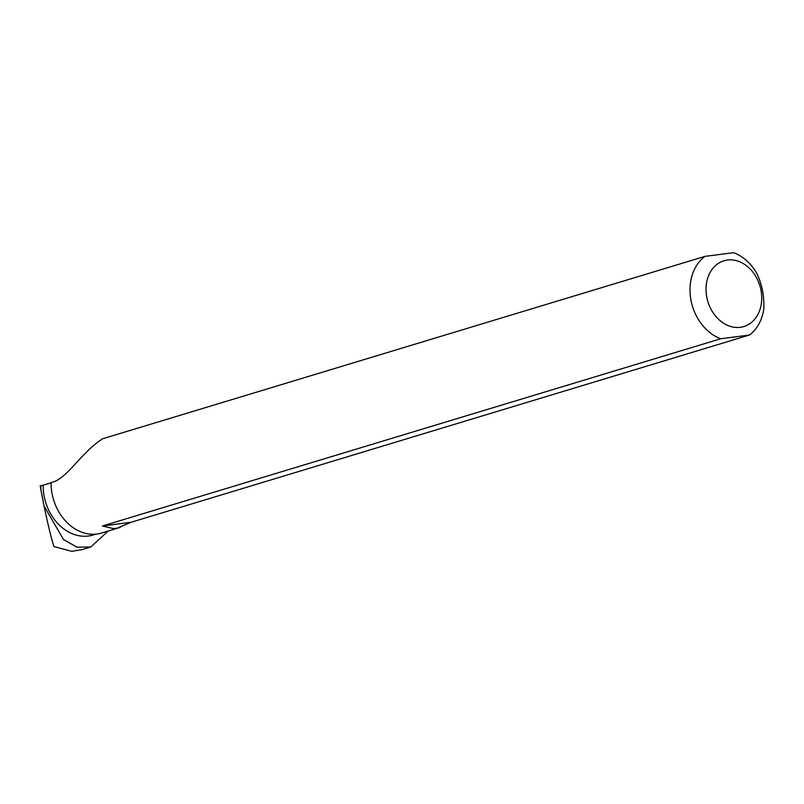 <?xml version="1.0" encoding="UTF-8"?>
<svg xmlns="http://www.w3.org/2000/svg" width="804" height="804" viewBox="0 0 804 804"><rect width="100%" height="100%" fill="white"/><g stroke="black" fill="none" stroke-linecap="round" stroke-linejoin="round"><path stroke-width="1.21" d="M40.793 485.626L40.914 489.887L40.2 485.807L43.175 485.234A45.265 35.818 73.2 0 0 92.993 535.042L95.907 534.157M108.168 531.042L90.792 547.001L76.963 547.172L63.466 539.504L44.039 505.987L40.914 489.887M44.039 505.987C48.129 525.293 51.426 538.821 53.938 546.579L71.707 551.333L81.978 549.645L90.792 546.991M51.104 482.752L43.175 485.234M120.168 527.414L101.555 533.042A45.838 36.27 73.2 0 1 51.104 482.601L51.848 482.37C67.375 478.641 80.45 453.114 102.621 438.763L704.887 256.396A45.838 36.27 -106.8 0 0 691.018 300.405A45.838 36.27 -106.8 0 0 720.746 338.755L749.449 335.027L131.132 522.258L117.123 528.178A45.838 36.27 -106.8 0 1 113.505 528.65L102.43 525.987L720.746 338.755M704.887 256.396L733.59 252.667A45.838 36.27 -106.8 0 1 756.986 273.712C762.112 284.646 764.383 296.435 763.8 309.078A45.838 36.27 -106.8 0 1 749.449 335.027M706.786 297.199A34.361 27.185 -106.8 0 1 722.092 261.431A34.361 27.185 -106.8 0 1 756.242 277.179A34.361 27.185 -106.8 0 1 745.68 325.911A34.361 27.185 -106.8 0 1 706.786 297.199M102.43 525.987L131.132 522.258M113.505 528.65L117.123 528.178"/></g></svg>
